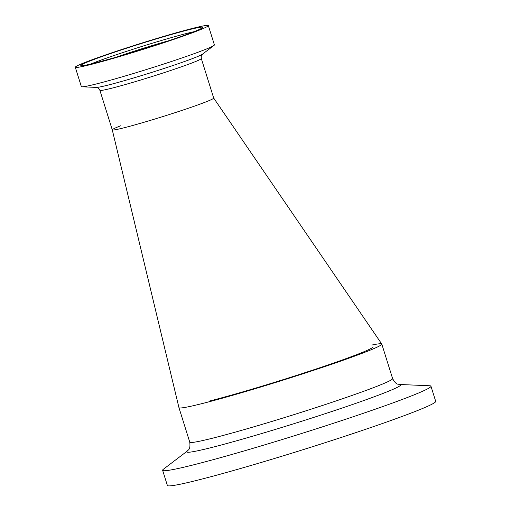 <?xml version="1.0" encoding="UTF-8"?>
<svg xmlns="http://www.w3.org/2000/svg" width="511" height="511" viewBox="0 0 511 511"><rect width="100%" height="100%" fill="white"/><g stroke="black" fill="none" stroke-linecap="round" stroke-linejoin="round"><path stroke-width="0.77" d="M371.81 345.059A106.288 4.88 162.6 0 1 381.762 344.018L213.681 98.042A53.144 2.44 162.6 0 1 191.938 107.01A53.144 2.44 162.6 0 1 139.752 123.502A53.144 2.44 162.6 0 1 112.273 129.851A53.144 2.44 162.6 0 1 120.653 125.795M381.762 344.018A106.288 4.88 162.6 0 1 342.99 360.306A106.288 4.88 162.6 0 1 236.51 394.185A106.288 4.88 162.6 0 1 178.946 407.631A106.288 4.88 162.6 0 1 178.939 407.612L178.946 407.631A106.288 4.88 162.6 0 0 178.952 407.644L189.766 442.168C190.686 450.587 187.69 449.782 187.333 451.034L163.456 469.181A140.595 6.451 162.6 0 0 162.626 470.292L167.372 485.45A140.595 6.451 162.6 0 0 199.015 479.823A140.595 6.451 162.6 0 0 348.528 435.046A140.595 6.451 162.6 0 0 435.704 401.359L430.952 386.201A140.595 6.451 162.6 0 1 343.775 419.889A140.595 6.451 162.6 0 1 194.263 464.665A140.595 6.451 162.6 0 1 162.626 470.292M381.749 343.992A106.288 4.88 162.6 0 1 381.794 344.075L392.614 378.6C396.664 386.041 398.669 383.665 399.672 384.489L429.636 385.76A140.595 6.451 162.6 0 1 430.952 386.201M381.794 344.075A106.288 4.88 162.6 0 1 315.894 369.542A106.288 4.88 162.6 0 1 202.867 403.39A106.288 4.88 162.6 0 1 178.952 407.644M373.011 346.828A97.077 4.458 162.6 0 1 312.815 370.092A97.077 4.458 162.6 0 1 209.58 401.007M208.341 25.576L214.396 44.879A69.713 3.2 162.6 0 1 213.981 45.434A69.713 3.2 162.6 0 1 190.916 54.824A69.713 3.2 162.6 0 1 124.237 76.248A69.713 3.2 162.6 0 1 82.003 86.793A69.713 3.2 162.6 0 1 81.345 86.576L75.296 67.267A69.713 3.2 162.6 0 1 98.776 57.321A69.713 3.2 162.6 0 1 169.339 34.767A69.713 3.2 162.6 0 1 208.341 25.576A69.713 3.2 162.6 0 1 184.867 35.521A69.713 3.2 162.6 0 1 114.304 58.075A69.713 3.2 162.6 0 1 75.296 67.267M201.302 58.529A53.144 2.44 162.6 0 1 183.404 66.111A53.144 2.44 162.6 0 1 129.615 83.306A53.144 2.44 162.6 0 1 99.881 90.313C97.537 86.416 97.243 87.981 96.4 87.407A56.044 2.574 162.6 0 0 130.362 78.93A56.044 2.574 162.6 0 0 183.96 61.703A56.044 2.574 162.6 0 0 202.503 54.153C202.145 55.105 201.008 53.987 201.302 58.529L213.7 98.074A53.144 2.44 162.6 0 1 195.802 105.656A53.144 2.44 162.6 0 1 142.013 122.851A53.144 2.44 162.6 0 1 112.273 129.858L178.946 407.631M399.672 384.489A112.158 5.148 162.6 0 1 337.445 409.624A112.158 5.148 162.6 0 1 211.912 447.432A112.158 5.148 162.6 0 1 187.333 451.034M392.614 378.6A106.288 4.88 162.6 0 1 326.708 404.067A106.288 4.88 162.6 0 1 213.687 437.914A106.288 4.88 162.6 0 1 189.766 442.168M90.581 64.099A61.09 2.804 162.6 0 1 104.947 58.688A61.09 2.804 162.6 0 1 193.988 31.695M102.341 56.421A63.939 2.932 162.6 0 1 188.348 29.887A63.939 2.932 162.6 0 1 181.296 36.422A63.939 2.932 162.6 0 1 95.295 62.955A63.939 2.932 162.6 0 1 102.341 56.421M115.965 57.289A47.561 2.185 162.6 0 1 169.25 40.586M118.501 56.549A45.051 2.07 162.6 0 1 166.752 41.429M202.503 54.153L213.981 45.434M201.385 28.469L201.59 28.252C200.376 29.242 193.573 31.976 181.194 36.453C163.348 42.815 136.15 51.49 115.02 57.558L94.35 63.185C82.162 66.162 82.099 65.568 82.373 65.612L82.373 65.612M169.333 40.561L115.888 57.309M99.881 90.313L112.273 129.858M96.4 87.407L82.003 86.793"/></g></svg>
